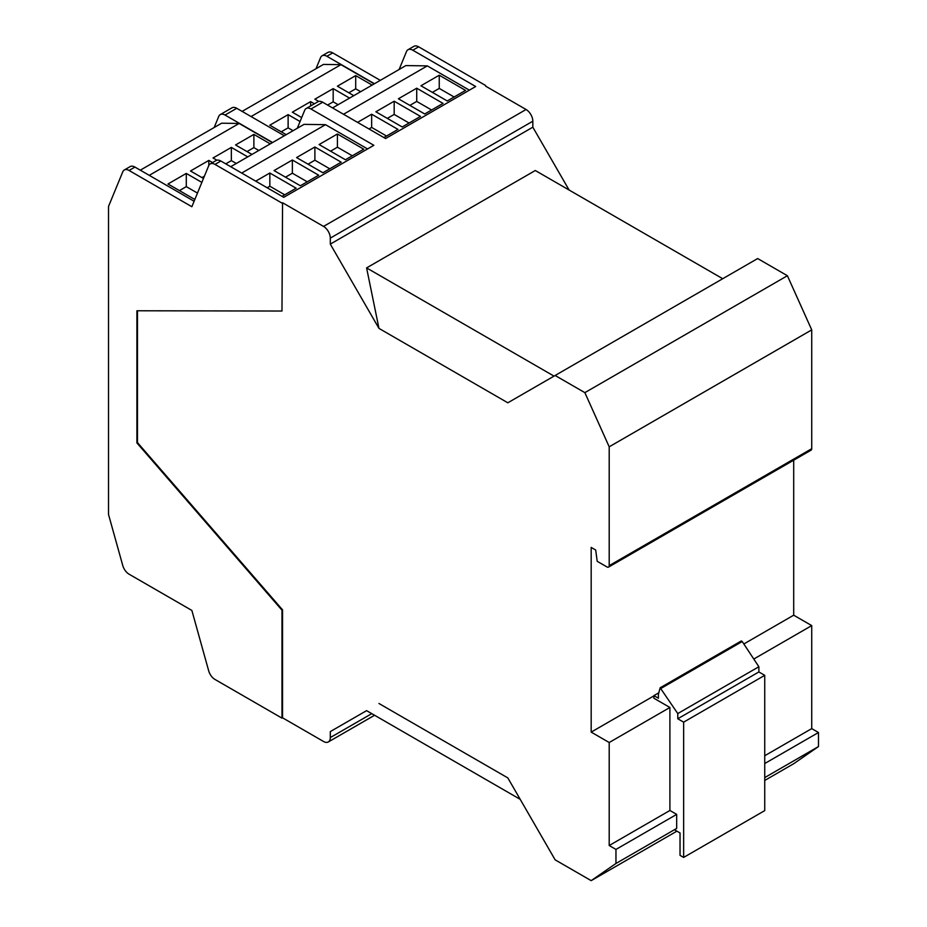 <?xml version="1.0" encoding="UTF-8"?>
<svg xmlns="http://www.w3.org/2000/svg" width="927" height="927" viewBox="0 0 927 927"><rect width="100%" height="100%" fill="white"/><g stroke="black" fill="none" stroke-linecap="round" stroke-linejoin="round"><path stroke-width="1.39" d="M680.036 855.343L680.036 832.967L674.624 829.85L676.675 828.425L676.675 814.381L669.908 810.476L669.908 707.475L653.894 698.228L653.894 695.621L658.402 698.228L658.402 694.346L660.163 687.788L677.776 713.57L677.776 718.773L683.639 722.156L683.639 857.429L680.036 855.343M683.639 722.156L764.74 675.331L764.74 810.604L683.639 857.429M764.74 675.331L758.877 671.948L677.776 718.773M758.877 671.948L758.877 666.745L677.776 713.57M758.877 666.745L742.214 641.519L661.113 688.344M742.214 641.519L741.264 640.974L660.163 687.788M658.819 692.782L653.894 695.621M352.295 155.794L337.416 147.208L330.557 151.171M329.769 168.795L314.89 160.209L308.031 164.172M307.243 181.808L292.364 173.21L285.493 177.184M284.716 194.809L269.838 186.223L267.173 187.764M197.463 193.083L186.292 186.628L179.421 190.603M204.415 176.176L201.959 177.59M236.304 163.476L231.344 160.626L225.759 163.847M258.83 150.475L253.882 147.613L247.011 151.576M722.724 278.714L535.296 170.51L366.594 267.903L554.022 376.119M520.209 799.341L366.594 710.65L330.302 731.6L330.302 737.579A9.56 5.516 60 0 1 328.332 741.959A9.56 5.516 60 0 1 323.546 741.484L282.55 717.811L282.55 609.862L137.463 442.596L137.463 310.777M345.435 159.757L319.108 144.554L337.416 133.986L363.743 149.189L345.435 159.757M337.416 133.986L337.416 147.208M322.897 172.758L296.582 157.567L314.89 146.999L341.217 162.19L322.897 172.758M314.89 146.999L314.89 160.209M300.371 185.771L274.056 170.568L292.364 160L318.679 175.203L300.371 185.771M292.364 160L292.364 173.21M255.725 181.159L269.838 173.001L296.153 188.204L282.051 196.35M269.838 173.001L269.838 186.223M195.168 198.691L194.299 199.189L167.984 183.986L186.292 173.419L201.854 182.399M186.292 173.419L186.292 186.628M203.465 178.471L190.51 170.985L208.818 160.417L212.561 162.573M208.818 160.417L208.818 165.458M216.906 160.209L213.036 157.972L231.344 147.405L247.752 156.872M231.344 147.405L231.344 160.626M251.97 154.438L235.562 144.971L253.882 134.403L270.278 143.87M253.882 134.403L253.882 147.613M360.661 91.692L355.701 88.83L348.842 92.793M338.135 104.693L333.175 101.831L327.579 105.064M293.071 130.707L288.123 127.845L281.252 131.808M454.126 96.999L439.247 88.413L432.376 92.376M431.6 110.012L416.721 101.425L409.85 105.388M409.062 123.013L394.184 114.427L387.324 118.389M386.536 136.026L371.657 127.428L368.992 128.969M764.74 780.453L793.697 763.721L818.483 746.559L764.74 777.591M818.483 746.559L818.483 732.504L764.74 763.535M818.483 732.504L811.728 728.61L764.74 755.737M811.728 728.61L811.728 625.598L753.79 659.039M330.302 731.6L366.594 710.65M282.55 202.746L281.982 311.032L282.55 202.746L323.546 226.42A9.56 5.516 60 0 1 330.302 238.123L330.302 244.114L378.969 328.39L366.594 267.903M569.108 190.035L532.828 127.184L330.302 244.114M532.828 127.184L532.828 121.205A9.56 5.516 -120 0 0 526.072 109.502L485.632 86.153M555.134 375.481L584.867 392.642L609.201 446.814L609.201 565.632A3.187 1.842 60 0 1 608.541 567.092L811.067 450.163A3.187 1.842 -120 0 0 811.728 448.703L811.728 329.885L787.394 275.725L757.66 258.552L507.822 402.793L378.969 328.39M787.394 275.725L584.867 392.642M811.728 329.885L609.201 446.814M608.541 567.092A3.187 1.842 60 0 1 606.953 566.93L597.197 561.298L595.69 550.024L591.183 547.417L591.183 732.11L653.894 695.899M743.836 643.975L793.697 615.192L793.697 460.186M811.728 625.598L793.697 615.192M591.183 732.11L609.201 742.515L609.201 845.528L615.957 849.433L615.957 863.477L591.183 880.65L555.134 859.839L507.822 777.904L378.969 703.5M669.908 707.475L609.201 742.515M669.908 810.476L609.201 845.528M676.675 814.381L615.957 849.433M676.675 828.425L615.957 863.477M676.895 831.16L591.183 880.65M281.982 311.032L136.906 310.777L136.906 442.921L281.982 610.186L281.982 718.135L214.994 679.456A9.56 5.516 60 0 1 208.679 670.8L191.866 610.441L129.073 574.184A9.56 5.516 60 0 1 122.77 565.54L108.517 514.45L108.517 206.466L122.77 171.831A9.56 5.516 60 0 1 124.299 169.989A9.56 5.516 60 0 1 129.073 170.464L191.866 206.721L208.679 165.771A9.56 5.516 60 0 1 210.209 163.928A9.56 5.516 60 0 1 214.994 164.403L281.982 203.083M194.114 201.252L134.936 167.08A9.56 5.516 -120 0 0 130.151 166.605L124.299 169.989M367.555 148.946L325.504 124.67L304.056 124.369L230.707 166.709M241.704 173.059L325.504 124.67M272.387 142.654L239.131 123.453L221.657 123.198L140.29 170.174M149.247 175.342L239.131 123.453M353.79 95.655L337.393 86.188L355.701 75.608L372.098 85.075M355.701 75.608L355.701 88.83M318.726 101.425L314.867 99.189L333.175 88.621L349.572 98.088M333.175 88.621L333.175 101.831M301.681 117.59L292.341 112.19L310.649 101.622L314.392 103.778M310.649 101.622L310.649 105.945M286.211 134.67L269.803 125.203L288.123 114.635L300.07 121.53M288.123 114.635L288.123 127.845M447.254 100.962L420.939 85.771L439.247 75.203L465.563 90.394L447.254 100.962M439.247 75.203L439.247 88.413M424.728 113.975L398.401 98.772L416.721 88.204L443.036 103.407L424.728 113.975M416.721 88.204L416.721 101.425M402.202 126.976L375.875 111.785L394.184 101.217L420.51 116.408L402.202 126.976M394.184 101.217L394.184 114.427M357.555 122.364L371.657 114.218L397.984 129.409L383.871 137.567M371.657 114.218L371.657 127.428M315.991 68.737L320.557 57.636A9.56 5.516 60 0 1 322.086 55.794L327.949 52.41A9.56 5.516 60 0 1 332.723 52.885L380.29 80.348M399.131 69.479L406.478 51.576A9.56 5.516 60 0 1 408.007 49.734L413.859 46.35A9.56 5.516 60 0 1 418.645 46.825L485.632 85.504M297.3 128.262L304.647 110.359A9.56 5.516 60 0 1 306.177 108.517A9.56 5.516 60 0 1 310.962 108.992L373.859 145.307L283.743 197.335L220.846 161.02A9.56 5.516 -120 0 0 216.072 160.545L210.209 163.928M214.172 127.52L218.737 116.42A9.56 5.516 60 0 1 220.267 114.589A9.56 5.516 60 0 1 225.041 115.052L272.608 142.526M408.007 49.734A9.56 5.516 60 0 1 412.782 50.209L475.69 86.524L385.574 138.54L322.677 102.225L310.962 108.992M322.086 55.794A9.56 5.516 60 0 1 326.872 56.269L374.438 83.731M251.066 116.559L340.951 64.658L374.207 83.859M343.523 114.264L427.324 65.887L405.875 65.585L332.538 107.926M427.324 65.887L469.375 90.162M306.177 108.517L317.891 101.761A9.56 5.516 60 0 1 322.677 102.225M220.267 114.589L231.982 107.822A9.56 5.516 60 0 1 236.756 108.297L284.322 135.759M242.121 111.391L323.477 64.415L340.951 64.658M371.773 713.639L330.302 737.579M532.828 121.205L330.302 238.123M811.728 448.703L609.201 565.632M134.936 167.08L129.073 170.464M526.072 109.502L323.546 226.42M220.846 161.02L214.994 164.403M418.645 46.825L412.782 50.209M332.723 52.885L326.872 56.269M236.756 108.297L225.041 115.052M374.566 715.262L328.332 741.959"/></g></svg>
